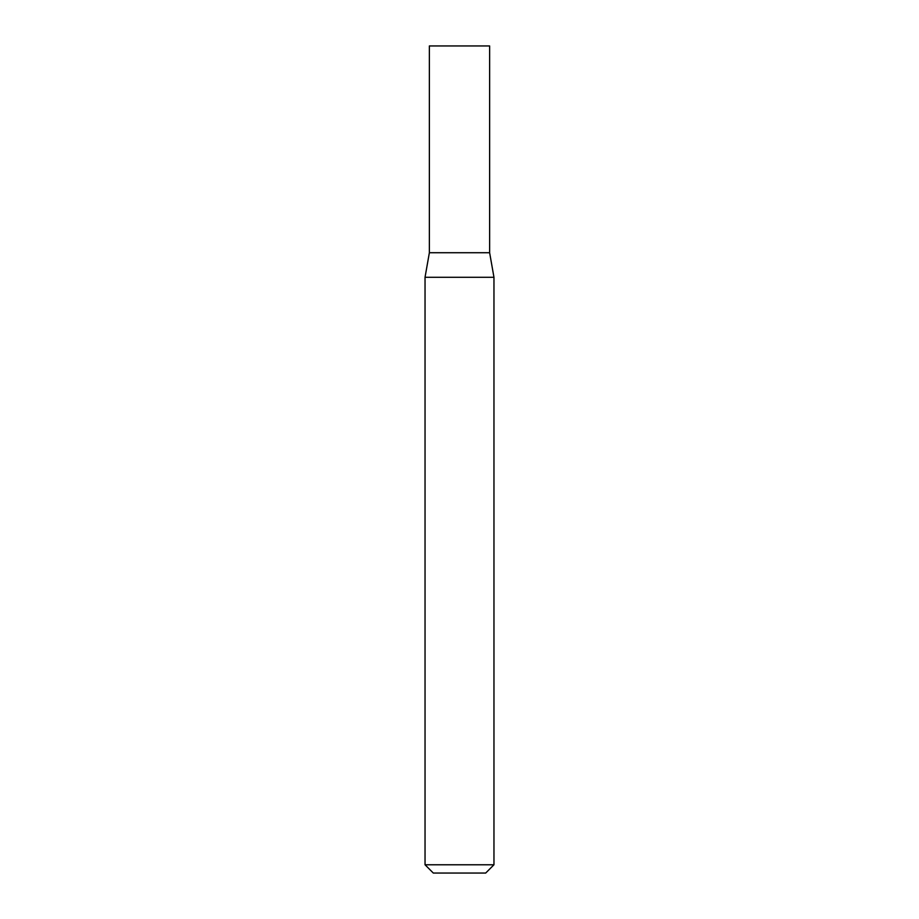 <?xml version="1.0" encoding="UTF-8"?>
<svg xmlns="http://www.w3.org/2000/svg" width="919" height="919" viewBox="0 0 919 919"><rect width="100%" height="100%" fill="white"/><g stroke="black" fill="none" stroke-linecap="round" stroke-linejoin="round"><path stroke-width="1.38" d="M429.368 252.725L489.632 252.725L489.632 45.95L429.368 45.95L429.368 252.725L425.037 277.285L493.962 277.285L489.632 252.725M493.962 864.779L485.691 873.05L433.308 873.05L425.037 864.779L493.962 864.779L493.962 277.285M425.037 864.779L425.037 277.285"/></g></svg>

